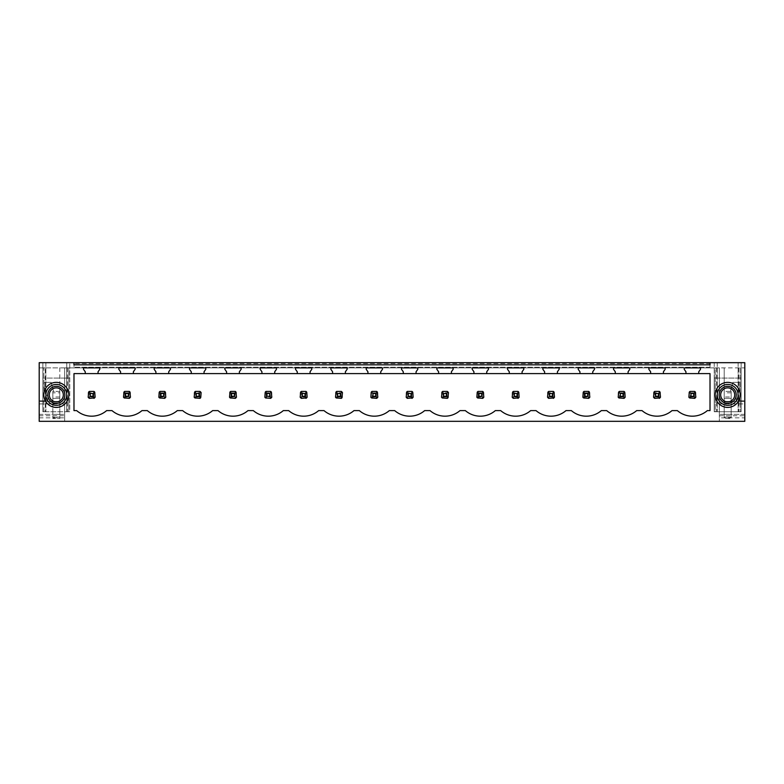 <?xml version="1.0" encoding="UTF-8"?>
<svg xmlns="http://www.w3.org/2000/svg" width="784" height="784" viewBox="0 0 784 784"><rect width="100%" height="100%" fill="white"/><g stroke="black" fill="none" stroke-linecap="round" stroke-linejoin="round"><path stroke-width="0.59" stroke-dasharray="3.92 2.94" d="M39.2 415.755L64.66 415.755L64.66 421.322L64.66 367.902L59.79 367.902L59.79 401.496L52.832 401.496L59.79 401.496L59.79 414.364L59.79 401.496L39.2 401.496L59.79 401.496L59.79 398.36L52.832 398.36L52.832 401.839L59.79 401.839L59.79 391.412L52.832 391.412L52.832 398.36L59.79 398.36L59.79 401.839L52.832 401.839L52.832 418.538L59.79 418.538L52.832 418.538L52.832 417.147L59.79 417.147L59.79 401.839L59.79 418.538L59.79 417.147L52.832 417.147L52.832 391.412L53.528 391.412L51.107 382.367L44.139 382.367L44.139 387.1L46.403 395.234A1.392 1.392 -0 0 1 47.795 396.626L47.795 399.409A1.392 1.392 -0 0 1 46.403 400.8L39.2 400.8L46.403 400.8A1.392 1.392 0 0 0 47.795 399.409L47.795 396.626A1.392 1.392 0 0 0 46.403 395.234L44.139 387.1L44.139 382.367L51.107 382.367L53.528 391.412L52.832 391.412L52.832 398.36L59.79 398.36L59.79 367.902L39.2 367.902L43.865 367.902L43.865 411.757L45.874 411.757L42.855 411.757L42.855 362.678L42.855 411.757L69.766 411.757L69.766 362.678L69.766 411.757L66.748 411.757L66.748 362.678L66.748 411.757L68.767 411.757L45.256 411.757L45.256 367.902L68.767 367.902L68.767 411.757L68.767 367.902L73.98 367.902L73.98 362.678L39.2 362.678L39.2 421.322L744.8 421.322L744.8 414.364L719.34 414.364L744.8 414.364L744.8 367.902L715.233 367.902L715.233 411.757L741.145 411.757L715.233 411.757L715.233 367.902L710.02 367.902L710.02 362.678L744.8 362.678L744.8 367.902L719.34 367.902L719.34 403.927L744.8 403.927M73.98 364.834L73.98 362.678L710.02 362.678L710.02 364.834M685.951 373.605L685.951 371.773L684.216 369.293L684.216 367.902L710.02 367.902L710.02 367.206L710.02 367.902L73.98 367.902L700.494 367.902L700.494 369.293L698.75 371.773L698.75 373.605M120.579 373.605L120.579 371.773L118.845 369.293L118.845 367.902L135.122 367.902L135.122 369.293L133.378 371.773L133.378 373.605M155.918 373.605L155.918 371.773L154.183 369.293L154.183 367.902L170.461 367.902L170.461 369.293L168.717 371.773L168.717 373.605M191.257 373.605L191.257 371.773L189.512 369.293L189.512 367.902L205.79 367.902L205.79 369.293L204.056 371.773L204.056 373.605M226.586 373.605L226.586 371.773L224.851 369.293L224.851 367.902L241.129 367.902L241.129 369.293L239.385 371.773L239.385 373.605M261.925 373.605L261.925 371.773L260.19 369.293L260.19 367.902L276.468 367.902L276.468 369.293L274.723 371.773L274.723 373.605M297.263 373.605L297.263 371.773L295.519 369.293L295.519 367.902L311.797 367.902L311.797 369.293L310.062 371.773L310.062 373.605M332.592 373.605L332.592 371.773L330.858 369.293L330.858 367.902L347.136 367.902L347.136 369.293L345.391 371.773L345.391 373.605M367.931 373.605L367.931 371.773L366.197 369.293L366.197 367.902L382.474 367.902L382.474 369.293L380.73 371.773L380.73 373.605M403.27 373.605L403.27 371.773L401.526 369.293L401.526 367.902L417.803 367.902L417.803 369.293L416.069 371.773L416.069 373.605M438.609 373.605L438.609 371.773L436.864 369.293L436.864 367.902L453.142 367.902L453.142 369.293L451.408 371.773L451.408 373.605M473.938 373.605L473.938 371.773L472.203 369.293L472.203 367.902L488.481 367.902L488.481 369.293L486.737 371.773L486.737 373.605M509.277 373.605L509.277 371.773L507.532 369.293L507.532 367.902L523.81 367.902L523.81 369.293L522.075 371.773L522.075 373.605M544.615 373.605L544.615 371.773L542.871 369.293L542.871 367.902L559.149 367.902L559.149 369.293L557.414 371.773L557.414 373.605M579.944 373.605L579.944 371.773L578.21 369.293L578.21 367.902L594.488 367.902L594.488 369.293L592.743 371.773L592.743 373.605M615.283 373.605L615.283 371.773L613.539 369.293L613.539 367.902L629.817 367.902L629.817 369.293L628.082 371.773L628.082 373.605M650.622 373.605L650.622 371.773L648.878 369.293L648.878 367.902L665.155 367.902L665.155 369.293L663.421 371.773L663.421 373.605M39.2 403.927L64.66 403.927L64.66 367.902L719.34 367.902L719.34 421.322L719.34 417.843L744.8 417.843M45.256 367.902L43.865 367.902L43.865 411.757L45.256 411.757M85.25 373.605L85.25 371.773L83.506 369.293L83.506 367.902L99.784 367.902L99.784 369.293L98.049 371.773L98.049 373.605M73.98 362.678L73.98 367.902L73.98 363.59L73.98 367.902L710.02 367.902L710.02 362.678M710.02 363.59L710.02 367.206L710.02 363.59L73.98 363.59L710.02 363.59M695.829 392.578L695.829 397.194A4.175 4.175 0 0 1 694.663 398.36L690.047 398.36A4.175 4.175 0 0 1 688.871 397.194L688.871 392.578A4.175 4.175 0 0 1 690.047 391.412L694.663 391.412A4.175 4.175 0 0 1 695.829 392.578A4.175 4.175 0 0 0 695.3 391.931L695.829 397.194L695.829 392.578M660.491 392.578L660.491 397.194A4.175 4.175 0 0 1 659.324 398.36L654.709 398.36A4.175 4.175 0 0 1 653.542 397.194L653.542 392.578A4.175 4.175 0 0 1 654.709 391.412L659.324 391.412A4.175 4.175 0 0 1 660.491 392.578A4.175 4.175 0 0 0 659.971 391.931L660.491 397.194L660.491 392.578M625.162 392.578L625.162 397.194A4.175 4.175 0 0 1 623.986 398.36L619.38 398.36A4.175 4.175 0 0 1 618.204 397.194L618.204 392.578A4.175 4.175 0 0 1 619.38 391.412L623.986 391.412A4.175 4.175 0 0 1 625.162 392.578A4.175 4.175 0 0 0 624.632 391.931L625.162 397.194L625.162 392.578M589.823 392.578L589.823 397.194A4.175 4.175 0 0 1 588.657 398.36L584.041 398.36A4.175 4.175 0 0 1 582.865 397.194L582.865 392.578A4.175 4.175 0 0 1 584.041 391.412L588.657 391.412A4.175 4.175 0 0 1 589.823 392.578A4.175 4.175 0 0 0 589.294 391.931L589.823 397.194L589.823 392.578M554.484 392.578L554.484 397.194A4.175 4.175 0 0 1 553.318 398.36L548.702 398.36A4.175 4.175 0 0 1 547.536 397.194L547.536 392.578A4.175 4.175 0 0 1 548.702 391.412L553.318 391.412A4.175 4.175 0 0 1 554.484 392.578L554.484 397.194L554.484 392.578A4.175 4.175 0 0 0 553.965 391.931L554.484 392.578M519.155 392.578L519.155 397.194A4.175 4.175 0 0 1 517.979 398.36L513.363 398.36A4.175 4.175 0 0 1 512.197 397.194L512.197 392.578A4.175 4.175 0 0 1 513.363 391.412L517.979 391.412A4.175 4.175 0 0 1 519.155 392.578L519.155 397.194L519.155 392.578A4.175 4.175 0 0 0 518.626 391.931L519.155 392.578M483.816 392.578L483.816 397.194A4.175 4.175 0 0 1 482.65 398.36L478.034 398.36A4.175 4.175 0 0 1 476.858 397.194L476.858 392.578A4.175 4.175 0 0 1 478.034 391.412L482.65 391.412A4.175 4.175 0 0 1 483.816 392.578A4.175 4.175 0 0 0 483.287 391.931L483.816 397.194L483.816 392.578M448.477 392.578L448.477 397.194A4.175 4.175 0 0 1 447.311 398.36L442.695 398.36A4.175 4.175 0 0 1 441.529 397.194L441.529 392.578A4.175 4.175 0 0 1 442.695 391.412L447.311 391.412A4.175 4.175 0 0 1 448.477 392.578A4.175 4.175 0 0 0 447.958 391.931L448.477 397.194L448.477 392.578M413.148 392.578L413.148 397.194A4.175 4.175 0 0 1 411.972 398.36L407.357 398.36A4.175 4.175 0 0 1 406.19 397.194L406.19 392.578A4.175 4.175 0 0 1 407.357 391.412L411.972 391.412A4.175 4.175 0 0 1 413.148 392.578L413.148 397.194L413.148 392.578A4.175 4.175 0 0 0 412.619 391.931L413.148 392.578M377.81 392.578L377.81 397.194A4.175 4.175 0 0 1 376.643 398.36L372.028 398.36A4.175 4.175 0 0 1 370.852 397.194L370.852 392.578A4.175 4.175 0 0 1 372.028 391.412L376.643 391.412A4.175 4.175 0 0 1 377.81 392.578A4.175 4.175 0 0 0 377.28 391.931L377.81 397.194L377.81 392.578M342.471 392.578L342.471 397.194A4.175 4.175 0 0 1 341.305 398.36L336.689 398.36A4.175 4.175 0 0 1 335.523 397.194L335.523 392.578A4.175 4.175 0 0 1 336.689 391.412L341.305 391.412A4.175 4.175 0 0 1 342.471 392.578A4.175 4.175 0 0 0 341.951 391.931L342.471 397.194L342.471 392.578M307.142 392.578L307.142 397.194A4.175 4.175 0 0 1 305.966 398.36L301.35 398.36A4.175 4.175 0 0 1 300.184 397.194L300.184 392.578A4.175 4.175 0 0 1 301.35 391.412L305.966 391.412A4.175 4.175 0 0 1 307.142 392.578L307.142 397.194L307.142 392.578A4.175 4.175 0 0 0 306.613 391.931L307.142 392.578M271.803 392.578L271.803 397.194A4.175 4.175 0 0 1 270.637 398.36L266.021 398.36A4.175 4.175 0 0 1 264.845 397.194L264.845 392.578A4.175 4.175 0 0 1 266.021 391.412L270.637 391.412A4.175 4.175 0 0 1 271.803 392.578A4.175 4.175 0 0 0 271.274 391.931L271.803 397.194L271.803 392.578M236.464 392.578L236.464 397.194A4.175 4.175 0 0 1 235.298 398.36L230.682 398.36A4.175 4.175 0 0 1 229.516 397.194L229.516 392.578A4.175 4.175 0 0 1 230.682 391.412L235.298 391.412A4.175 4.175 0 0 1 236.464 392.578A4.175 4.175 0 0 0 235.945 391.931L236.464 397.194L236.464 392.578M201.135 392.578L201.135 397.194A4.175 4.175 0 0 1 199.959 398.36L195.343 398.36A4.175 4.175 0 0 1 194.177 397.194L194.177 392.578A4.175 4.175 0 0 1 195.343 391.412L199.959 391.412A4.175 4.175 0 0 1 201.135 392.578A4.175 4.175 0 0 0 200.606 391.931L201.135 397.194L201.135 392.578M165.796 392.578L165.796 397.194A4.175 4.175 0 0 1 164.62 398.36L160.014 398.36A4.175 4.175 0 0 1 158.838 397.194L158.838 392.578A4.175 4.175 0 0 1 160.014 391.412L164.62 391.412A4.175 4.175 0 0 1 165.796 392.578A4.175 4.175 0 0 0 165.267 391.931L165.796 397.194L165.796 392.578M130.458 392.578L130.458 397.194A4.175 4.175 0 0 1 129.291 398.36L124.676 398.36A4.175 4.175 0 0 1 123.509 397.194L123.509 392.578A4.175 4.175 0 0 1 124.676 391.412L129.291 391.412A4.175 4.175 0 0 1 130.458 392.578A4.175 4.175 0 0 0 129.938 391.931L130.458 397.194L130.458 392.578M95.129 392.578L95.129 397.194A4.175 4.175 0 0 1 93.953 398.36L89.337 398.36A4.175 4.175 0 0 1 88.171 397.194L88.171 392.578A4.175 4.175 0 0 1 89.337 391.412L93.953 391.412A4.175 4.175 0 0 1 95.129 392.578L95.129 397.194L95.129 392.578A4.175 4.175 0 0 0 94.599 391.931L95.129 392.578M93.737 396.978L93.737 392.794L89.552 392.794L89.552 396.978L93.737 396.978L94.599 397.841A4.175 4.175 0 0 0 95.129 397.194L93.953 398.36L89.337 398.36L93.953 398.36M89.552 396.978L88.7 397.841A4.175 4.175 0 0 0 89.337 398.36L88.171 397.194L88.171 392.578L88.171 397.194M89.337 391.412L93.953 391.412L88.7 391.931A4.175 4.175 0 0 0 88.171 392.578L88.7 391.931L89.552 392.794M73.98 373.605L710.02 373.605L710.02 410.61L707.335 410.61A22.952 22.952 0 0 1 677.366 410.61L671.996 410.61A22.952 22.952 0 0 1 642.037 410.61L636.667 410.61A22.952 22.952 0 0 1 606.698 410.61L601.328 410.61A22.952 22.952 0 0 1 571.36 410.61L565.989 410.61A22.952 22.952 0 0 1 536.031 410.61L530.66 410.61A22.952 22.952 0 0 1 500.692 410.61L495.321 410.61A22.952 22.952 0 0 1 465.353 410.61L459.983 410.61A22.952 22.952 0 0 1 430.024 410.61L424.654 410.61A22.952 22.952 0 0 1 394.685 410.61L389.315 410.61A22.952 22.952 0 0 1 359.346 410.61L353.976 410.61A22.952 22.952 0 0 1 324.017 410.61L318.647 410.61A22.952 22.952 0 0 1 288.679 410.61L283.308 410.61A22.952 22.952 0 0 1 253.34 410.61L247.969 410.61A22.952 22.952 0 0 1 218.011 410.61L212.64 410.61A22.952 22.952 0 0 1 182.672 410.61L177.302 410.61A22.952 22.952 0 0 1 147.333 410.61L141.963 410.61A22.952 22.952 0 0 1 112.004 410.61L106.634 410.61A22.952 22.952 0 0 1 76.665 410.61L73.98 410.61L73.98 373.605M659.109 396.978L659.109 392.794L654.924 392.794L654.924 396.978L659.109 396.978L659.971 397.841A4.175 4.175 0 0 0 660.491 397.194L659.324 398.36L654.709 398.36L659.324 398.36M654.924 396.978L654.062 397.841A4.175 4.175 0 0 0 654.709 398.36L653.542 397.194L653.542 392.578L653.542 397.194M654.924 392.794L654.062 391.931A4.175 4.175 0 0 0 653.542 392.578L654.709 391.412L659.324 391.412L654.709 391.412M336.689 391.412L341.305 391.412L336.042 391.931A4.175 4.175 0 0 0 335.523 392.578L335.523 397.194L335.523 392.578L336.042 391.931L336.904 392.794L336.904 396.978L336.042 397.841A4.175 4.175 0 0 0 336.689 398.36L341.305 398.36L336.689 398.36L335.523 397.194M336.904 396.978L341.089 396.978L341.951 397.841A4.175 4.175 0 0 0 342.471 397.194L341.305 398.36M229.516 397.194L229.516 392.578L230.035 397.841A4.175 4.175 0 0 0 230.682 398.36L235.298 398.36L230.035 397.841L230.898 396.978L235.082 396.978L235.082 392.794L235.945 391.931L230.682 391.412L235.298 391.412M235.082 392.794L230.898 392.794L230.035 391.931A4.175 4.175 0 0 0 229.516 392.578L230.682 391.412M235.082 396.978L235.945 397.841A4.175 4.175 0 0 0 236.464 397.194L235.298 398.36M123.509 397.194L123.509 392.578L124.029 397.841A4.175 4.175 0 0 0 124.676 398.36L129.291 398.36L124.029 397.841L124.891 396.978L129.076 396.978L129.076 392.794L129.938 391.931L124.676 391.412L129.291 391.412M129.076 392.794L124.891 392.794L124.029 391.931A4.175 4.175 0 0 0 123.509 392.578L124.676 391.412M129.076 396.978L129.938 397.841A4.175 4.175 0 0 0 130.458 397.194L129.291 398.36M195.343 391.412L199.959 391.412L194.706 391.931A4.175 4.175 0 0 0 194.177 392.578L194.177 397.194L194.177 392.578L194.706 391.931L195.559 392.794L195.559 396.978L194.706 397.841A4.175 4.175 0 0 0 195.343 398.36L199.959 398.36L195.343 398.36L194.177 397.194M195.559 396.978L199.744 396.978L200.606 397.841A4.175 4.175 0 0 0 201.135 397.194L199.959 398.36M158.838 397.194L158.838 392.578L159.368 397.841A4.175 4.175 0 0 0 160.014 398.36L164.62 398.36L159.368 397.841L160.22 396.978L164.415 396.978L164.415 392.794L165.267 391.931L160.014 391.412L164.62 391.412M164.415 392.794L160.22 392.794L159.368 391.931A4.175 4.175 0 0 0 158.838 392.578L160.014 391.412M164.415 396.978L165.267 397.841A4.175 4.175 0 0 0 165.796 397.194L164.62 398.36M411.757 396.978L411.757 392.794L407.572 392.794L407.572 396.978L411.757 396.978L412.619 397.841A4.175 4.175 0 0 0 413.148 397.194L411.972 398.36L407.357 398.36L411.972 398.36M407.572 396.978L406.72 397.841A4.175 4.175 0 0 0 407.357 398.36L406.19 397.194L406.19 392.578L406.19 397.194M407.572 392.794L406.72 391.931A4.175 4.175 0 0 0 406.19 392.578L407.357 391.412L411.972 391.412L407.357 391.412M517.773 396.978L517.773 392.794L513.579 392.794L513.579 396.978L517.773 396.978L518.626 397.841A4.175 4.175 0 0 0 519.155 397.194L517.979 398.36L513.363 398.36L517.979 398.36M513.579 396.978L512.726 397.841A4.175 4.175 0 0 0 513.363 398.36L512.197 397.194L512.197 392.578L512.197 397.194M513.579 392.794L512.726 391.931A4.175 4.175 0 0 0 512.197 392.578L513.363 391.412L517.979 391.412L513.363 391.412M623.986 398.36L619.38 398.36L624.632 397.841A4.175 4.175 0 0 0 625.162 397.194L624.632 397.841L623.78 396.978L623.78 392.794L624.632 391.931L619.38 391.412L623.986 391.412M623.78 392.794L619.585 392.794L619.585 396.978L618.733 397.841A4.175 4.175 0 0 0 619.38 398.36L618.204 397.194L618.204 392.578L618.204 397.194M619.585 392.794L618.733 391.931A4.175 4.175 0 0 0 618.204 392.578L619.38 391.412M553.102 396.978L553.102 392.794L548.918 392.794L548.918 396.978L553.102 396.978L553.965 397.841A4.175 4.175 0 0 0 554.484 397.194L553.318 398.36L548.702 398.36L553.318 398.36M548.918 396.978L548.055 397.841A4.175 4.175 0 0 0 548.702 398.36L547.536 397.194L547.536 392.578L547.536 397.194M548.918 392.794L548.055 391.931A4.175 4.175 0 0 0 547.536 392.578L548.702 391.412L553.318 391.412L548.702 391.412M582.865 397.194L582.865 392.578L583.394 397.841A4.175 4.175 0 0 0 584.041 398.36L588.657 398.36L583.394 397.841L584.256 396.978L588.441 396.978L588.441 392.794L589.294 391.931L584.041 391.412L588.657 391.412M588.441 392.794L584.256 392.794L583.394 391.931A4.175 4.175 0 0 0 582.865 392.578L584.041 391.412M588.441 396.978L589.294 397.841A4.175 4.175 0 0 0 589.823 397.194L588.657 398.36M442.695 391.412L447.311 391.412L442.049 391.931A4.175 4.175 0 0 0 441.529 392.578L441.529 397.194L441.529 392.578L442.049 391.931L442.911 392.794L442.911 396.978L442.049 397.841A4.175 4.175 0 0 0 442.695 398.36L447.311 398.36L442.695 398.36L441.529 397.194M442.911 396.978L447.096 396.978L447.958 397.841A4.175 4.175 0 0 0 448.477 397.194L447.311 398.36M266.227 392.794L266.227 396.978L270.421 396.978L270.421 392.794L266.227 392.794L265.374 391.931A4.175 4.175 0 0 0 264.845 392.578L264.845 397.194L265.374 391.931L270.637 391.412L266.021 391.412M270.421 396.978L271.274 397.841A4.175 4.175 0 0 0 271.803 397.194L270.637 398.36L266.021 398.36L270.637 398.36M266.227 396.978L265.374 397.841A4.175 4.175 0 0 0 266.021 398.36L264.845 397.194M376.643 398.36L372.028 398.36L377.28 397.841A4.175 4.175 0 0 0 377.81 397.194L377.28 397.841L376.428 396.978L376.428 392.794L377.28 391.931L372.028 391.412L376.643 391.412M376.428 392.794L372.243 392.794L372.243 396.978L371.381 397.841A4.175 4.175 0 0 0 372.028 398.36L370.852 397.194L370.852 392.578L370.852 397.194M372.243 392.794L371.381 391.931A4.175 4.175 0 0 0 370.852 392.578L372.028 391.412M476.858 397.194L476.858 392.578L477.387 397.841A4.175 4.175 0 0 0 478.034 398.36L482.65 398.36L477.387 397.841L478.25 396.978L482.434 396.978L482.434 392.794L483.287 391.931L478.034 391.412L482.65 391.412M482.434 392.794L478.25 392.794L477.387 391.931A4.175 4.175 0 0 0 476.858 392.578L478.034 391.412M482.434 396.978L483.287 397.841A4.175 4.175 0 0 0 483.816 397.194L482.65 398.36M305.75 396.978L305.75 392.794L301.566 392.794L301.566 396.978L305.75 396.978L306.613 397.841A4.175 4.175 0 0 0 307.142 397.194L305.966 398.36L301.35 398.36L305.966 398.36M301.566 396.978L300.713 397.841A4.175 4.175 0 0 0 301.35 398.36L300.184 397.194L300.184 392.578L300.184 397.194M301.566 392.794L300.713 391.931A4.175 4.175 0 0 0 300.184 392.578L301.35 391.412L305.966 391.412L301.35 391.412M694.663 398.36L690.047 398.36L695.3 397.841A4.175 4.175 0 0 0 695.829 397.194L695.3 397.841L694.448 396.978L694.448 392.794L695.3 391.931L690.047 391.412L694.663 391.412M694.448 392.794L690.263 392.794L690.263 396.978L689.401 397.841A4.175 4.175 0 0 0 690.047 398.36L688.871 397.194L688.871 392.578L688.871 397.194M690.263 392.794L689.401 391.931A4.175 4.175 0 0 0 688.871 392.578L690.047 391.412M45.874 362.678L45.874 411.757L45.874 362.678M52.832 401.496L52.832 414.364L59.79 414.364L52.832 414.364L52.832 401.496M39.2 414.364L64.66 414.364L39.2 414.364M64.66 403.927L64.66 415.755M39.2 417.843L64.66 417.843M47.158 389.883A10.437 10.437 0 0 1 61.309 385.728A10.437 10.437 0 0 1 65.464 399.889A10.437 10.437 0 0 1 51.313 404.044A10.437 10.437 0 0 1 47.158 389.883M738.126 362.678L738.126 411.757L738.126 362.678M740.135 367.902L740.135 411.757L740.135 367.902M717.252 362.678L717.252 411.757L717.252 362.678M731.168 414.364L724.21 414.364L724.21 401.496L724.21 414.364L731.168 414.364L731.168 401.496L724.21 401.496L744.8 401.496L724.21 401.496L724.21 367.902L724.21 398.36L731.168 398.36L724.21 398.36L724.21 401.496L731.168 401.496L731.168 414.364M739.861 387.1L739.861 382.367L739.861 387.1L737.597 395.234A1.392 1.392 0 0 0 736.205 396.626L736.205 399.409A1.392 1.392 0 0 0 737.597 400.8L744.8 400.8L737.597 400.8A1.392 1.392 -0 0 1 736.205 399.409L736.205 396.626A1.392 1.392 -0 0 1 737.597 395.234L739.861 387.1M732.893 382.367L739.861 382.367L732.893 382.367L730.472 391.412L731.168 391.412L731.168 398.36L724.21 398.36L731.168 398.36L731.168 396.969L724.21 396.969L724.21 391.412L731.168 391.412L731.168 401.839L731.168 391.412L730.472 391.412L732.893 382.367M719.34 403.927L719.34 417.843M736.842 389.883A10.437 10.437 0 0 0 722.691 385.728A10.437 10.437 0 0 0 718.536 399.889A10.437 10.437 0 0 0 732.687 404.044A10.437 10.437 0 0 0 736.842 389.883M714.234 362.678L714.234 411.757L714.234 362.678M741.145 362.678L741.145 411.757L714.234 411.757L714.234 378.084L714.234 411.757L741.145 411.757L741.145 362.678M93.953 391.412L94.599 391.931L93.737 392.794M124.891 392.794L124.891 396.978M160.22 392.794L160.22 396.978M199.959 391.412L200.606 391.931L199.744 392.794L195.559 392.794M199.744 396.978L199.744 392.794M230.898 392.794L230.898 396.978M270.637 391.412L271.274 391.931L270.421 392.794M305.966 391.412L306.613 391.931L305.75 392.794M341.305 391.412L341.951 391.931L341.089 392.794L336.904 392.794M341.089 396.978L341.089 392.794M372.243 396.978L376.428 396.978M411.972 391.412L412.619 391.931L411.757 392.794M447.311 391.412L447.958 391.931L447.096 392.794L442.911 392.794M447.096 396.978L447.096 392.794M478.25 392.794L478.25 396.978M517.979 391.412L518.626 391.931L517.773 392.794M553.318 391.412L553.965 391.931L553.102 392.794M584.256 392.794L584.256 396.978M619.585 396.978L623.78 396.978M659.324 391.412L659.971 391.931L659.109 392.794M690.263 396.978L694.448 396.978M59.79 391.412L52.832 391.412L52.832 392.804L59.79 392.804L59.79 391.412M59.79 392.804L59.79 398.36L52.832 398.36L52.832 392.804M59.79 396.969L52.832 396.969M731.168 396.969L731.168 391.412L724.21 391.412L724.21 401.839L731.168 401.839L724.21 401.839L724.21 418.538L731.168 418.538L724.21 418.538L724.21 417.147L731.168 417.147L731.168 401.839L731.168 418.538L731.168 417.147L724.21 417.147L724.21 396.969M731.168 392.804L724.21 392.804M69.766 378.084L69.766 411.757L42.855 411.757L42.855 378.084L42.855 411.757L69.766 411.757L69.766 378.084L42.855 378.084L69.766 378.084M63.945 399.056A8.693 8.693 0 0 0 60.476 387.257A8.693 8.693 0 0 0 48.677 390.716A8.693 8.693 0 0 0 52.146 402.515A8.693 8.693 0 0 0 63.945 399.056M50.166 391.53A6.997 6.997 0 0 1 59.672 388.746A6.997 6.997 0 0 1 62.455 398.243A6.997 6.997 0 0 1 52.959 401.026A6.997 6.997 0 0 1 50.166 391.53M741.145 378.084L714.234 378.084L741.145 378.084L741.145 411.757L741.145 378.084M720.055 399.056A8.693 8.693 0 0 0 731.854 402.515A8.693 8.693 0 0 0 735.323 390.716A8.693 8.693 0 0 0 723.524 387.257A8.693 8.693 0 0 0 720.055 399.056M733.834 391.53A6.997 6.997 0 0 0 724.328 388.746A6.997 6.997 0 0 0 721.545 398.243A6.997 6.997 0 0 0 731.041 401.026A6.997 6.997 0 0 0 733.834 391.53M710.02 367.206L73.98 367.206L710.02 367.206M67.375 367.902L67.375 411.757M719.34 415.755L744.8 415.755M738.744 367.902L738.744 411.757M716.625 367.902L716.625 411.757"/><path stroke-width="1.18" d="M73.98 362.678L39.2 362.678L39.2 421.322L744.8 421.322L744.8 362.678L710.02 362.678L710.02 364.834L73.98 364.834L73.98 362.678L710.02 362.678M710.02 373.605L710.02 410.61L707.335 410.61A22.952 22.952 0 0 1 677.366 410.61L671.996 410.61A22.952 22.952 0 0 1 642.037 410.61L636.667 410.61A22.952 22.952 0 0 1 606.698 410.61L601.328 410.61A22.952 22.952 0 0 1 571.36 410.61L565.989 410.61A22.952 22.952 0 0 1 536.031 410.61L530.66 410.61A22.952 22.952 0 0 1 500.692 410.61L495.321 410.61A22.952 22.952 0 0 1 465.353 410.61L459.983 410.61A22.952 22.952 0 0 1 430.024 410.61L424.654 410.61A22.952 22.952 0 0 1 394.685 410.61L389.315 410.61A22.952 22.952 0 0 1 359.346 410.61L353.976 410.61A22.952 22.952 0 0 1 324.017 410.61L318.647 410.61A22.952 22.952 0 0 1 288.679 410.61L283.308 410.61A22.952 22.952 0 0 1 253.34 410.61L247.969 410.61A22.952 22.952 0 0 1 218.011 410.61L212.64 410.61A22.952 22.952 0 0 1 182.672 410.61L177.302 410.61A22.952 22.952 0 0 1 147.333 410.61L141.963 410.61A22.952 22.952 0 0 1 112.004 410.61L106.634 410.61A22.952 22.952 0 0 1 76.665 410.61L73.98 410.61L73.98 373.605L85.25 373.605L85.25 371.773L83.506 369.293L83.506 367.902L99.784 367.902L99.784 369.293L98.049 371.773L98.049 373.605L120.579 373.605L120.579 371.773L118.845 369.293L118.845 367.902L135.122 367.902L135.122 369.293L133.378 371.773L133.378 373.605L155.918 373.605L155.918 371.773L154.183 369.293L154.183 367.902L170.461 367.902L170.461 369.293L168.717 371.773L168.717 373.605L191.257 373.605L191.257 371.773L189.512 369.293L189.512 367.902L205.79 367.902L205.79 369.293L204.056 371.773L204.056 373.605L226.586 373.605L226.586 371.773L224.851 369.293L224.851 367.902L241.129 367.902L241.129 369.293L239.385 371.773L239.385 373.605L261.925 373.605L261.925 371.773L260.19 369.293L260.19 367.902L276.468 367.902L276.468 369.293L274.723 371.773L274.723 373.605L297.263 373.605L297.263 371.773L295.519 369.293L295.519 367.902L311.797 367.902L311.797 369.293L310.062 371.773L310.062 373.605L332.592 373.605L332.592 371.773L330.858 369.293L330.858 367.902L347.136 367.902L347.136 369.293L345.391 371.773L345.391 373.605L367.931 373.605L367.931 371.773L366.197 369.293L366.197 367.902L382.474 367.902L382.474 369.293L380.73 371.773L380.73 373.605L403.27 373.605L403.27 371.773L401.526 369.293L401.526 367.902L417.803 367.902L417.803 369.293L416.069 371.773L416.069 373.605L438.609 373.605L438.609 371.773L436.864 369.293L436.864 367.902L453.142 367.902L453.142 369.293L451.408 371.773L451.408 373.605L473.938 373.605L473.938 371.773L472.203 369.293L472.203 367.902L488.481 367.902L488.481 369.293L486.737 371.773L486.737 373.605L509.277 373.605L509.277 371.773L507.532 369.293L507.532 367.902L523.81 367.902L523.81 369.293L522.075 371.773L522.075 373.605L544.615 373.605L544.615 371.773L542.871 369.293L542.871 367.902L559.149 367.902L559.149 369.293L557.414 371.773L557.414 373.605L579.944 373.605L579.944 371.773L578.21 369.293L578.21 367.902L594.488 367.902L594.488 369.293L592.743 371.773L592.743 373.605L615.283 373.605L615.283 371.773L613.539 369.293L613.539 367.902L629.817 367.902L629.817 369.293L628.082 371.773L628.082 373.605L650.622 373.605L650.622 371.773L648.878 369.293L648.878 367.902L665.155 367.902L665.155 369.293L663.421 371.773L663.421 373.605L685.951 373.605L685.951 371.773L684.216 369.293L684.216 367.902L700.494 367.902L700.494 369.293L698.75 371.773L698.75 373.605L710.02 373.605M716.703 400.889A12.524 12.524 0 0 0 733.687 405.877A12.524 12.524 0 0 0 738.675 388.884A12.524 12.524 0 0 0 721.682 383.895A12.524 12.524 0 0 0 716.703 400.889M67.297 400.889A12.524 12.524 0 0 0 62.318 383.895A12.524 12.524 0 0 0 45.325 388.884A12.524 12.524 0 0 0 50.313 405.877A12.524 12.524 0 0 0 67.297 400.889M93.953 398.36A4.175 4.175 0 0 0 94.599 397.841L95.129 397.194L94.599 391.931A4.175 4.175 0 0 0 93.953 391.412L94.599 391.931L93.041 393.499L90.258 393.499L90.258 396.283L88.7 397.841L89.337 398.36L94.599 397.841L93.041 396.283L93.041 393.499M88.171 397.194A4.175 4.175 0 0 0 88.7 397.841L88.171 397.194L88.7 391.931A4.175 4.175 0 0 1 89.337 391.412L88.7 391.931L90.258 393.499M659.324 398.36A4.175 4.175 0 0 0 659.971 397.841L660.491 397.194L659.971 391.931A4.175 4.175 0 0 0 659.324 391.412L659.971 391.931L658.413 393.499L655.63 393.499L655.63 396.283L654.062 397.841L654.709 398.36L659.971 397.841L658.413 396.283L658.413 393.499M653.542 397.194A4.175 4.175 0 0 0 654.062 397.841L653.542 397.194L654.062 391.931A4.175 4.175 0 0 1 654.709 391.412L654.062 391.931L655.63 393.499M340.383 393.499L341.951 391.931A4.175 4.175 0 0 0 341.305 391.412L342.471 392.578L341.951 397.841A4.175 4.175 0 0 1 341.305 398.36L341.951 397.841L340.383 396.283L340.383 393.499L337.61 393.499L337.61 396.283L336.042 397.841L341.305 398.36M335.523 397.194A4.175 4.175 0 0 0 336.042 397.841L335.523 397.194L336.042 391.931A4.175 4.175 0 0 1 336.689 391.412L336.042 391.931L337.61 393.499M235.298 391.412L230.682 391.412A4.175 4.175 0 0 0 230.035 391.931L229.516 397.194A4.175 4.175 0 0 0 230.035 397.841L235.298 398.36A4.175 4.175 0 0 0 235.945 397.841L236.464 397.194L235.945 391.931A4.175 4.175 0 0 0 235.298 391.412L235.945 391.931L234.377 393.499L231.594 393.499L231.594 396.283L230.035 397.841L229.516 397.194M129.291 391.412L124.676 391.412A4.175 4.175 0 0 0 124.029 391.931L123.509 397.194A4.175 4.175 0 0 0 124.029 397.841L129.291 398.36A4.175 4.175 0 0 0 129.938 397.841L130.458 397.194L129.938 391.931A4.175 4.175 0 0 0 129.291 391.412L129.938 391.931L128.37 393.499L125.587 393.499L125.587 396.283L124.029 397.841L123.509 397.194M199.048 393.499L200.606 391.931A4.175 4.175 0 0 0 199.959 391.412L201.135 392.578L200.606 397.841A4.175 4.175 0 0 1 199.959 398.36L200.606 397.841L199.048 396.283L199.048 393.499L196.265 393.499L196.265 396.283L194.706 397.841L199.959 398.36M194.177 397.194A4.175 4.175 0 0 0 194.706 397.841L194.177 397.194L194.706 391.931A4.175 4.175 0 0 1 195.343 391.412L194.706 391.931L196.265 393.499M164.62 391.412L160.014 391.412A4.175 4.175 0 0 0 159.368 391.931L158.838 397.194A4.175 4.175 0 0 0 159.368 397.841L164.62 398.36A4.175 4.175 0 0 0 165.267 397.841L165.796 397.194L165.267 391.931A4.175 4.175 0 0 0 164.62 391.412L165.267 391.931L163.709 393.499L160.926 393.499L160.926 396.283L159.368 397.841L158.838 397.194M411.972 398.36A4.175 4.175 0 0 0 412.619 397.841L413.148 397.194L412.619 391.931A4.175 4.175 0 0 0 411.972 391.412L412.619 391.931L411.061 393.499L408.278 393.499L408.278 396.283L406.72 397.841L407.357 398.36L412.619 397.841L411.061 396.283L411.061 393.499M406.19 397.194A4.175 4.175 0 0 0 406.72 397.841L406.19 397.194L406.72 391.931A4.175 4.175 0 0 1 407.357 391.412L406.72 391.931L408.278 393.499M517.979 398.36A4.175 4.175 0 0 0 518.626 397.841L519.155 397.194L518.626 391.931A4.175 4.175 0 0 0 517.979 391.412L518.626 391.931L517.068 393.499L514.284 393.499L514.284 396.283L512.726 397.841L513.363 398.36L518.626 397.841L517.068 396.283L517.068 393.499M512.197 397.194A4.175 4.175 0 0 0 512.726 397.841L512.197 397.194L512.726 391.931A4.175 4.175 0 0 1 513.363 391.412L512.726 391.931L514.284 393.499M618.204 397.194A4.175 4.175 0 0 0 618.733 397.841L623.986 398.36A4.175 4.175 0 0 0 624.632 397.841L625.162 397.194L624.632 391.931A4.175 4.175 0 0 0 623.986 391.412L624.632 391.931L623.074 393.499L620.291 393.499L620.291 396.283L618.733 397.841L618.204 397.194L618.733 391.931A4.175 4.175 0 0 1 619.38 391.412L618.733 391.931L620.291 393.499M553.318 398.36A4.175 4.175 0 0 0 553.965 397.841L554.484 397.194L553.965 391.931A4.175 4.175 0 0 0 553.318 391.412L553.965 391.931L552.406 393.499L549.623 393.499L549.623 396.283L548.055 397.841L548.702 398.36L553.965 397.841L552.406 396.283L552.406 393.499M547.536 397.194A4.175 4.175 0 0 0 548.055 397.841L547.536 397.194L548.055 391.931A4.175 4.175 0 0 1 548.702 391.412L548.055 391.931L549.623 393.499M588.657 391.412L584.041 391.412A4.175 4.175 0 0 0 583.394 391.931L582.865 397.194A4.175 4.175 0 0 0 583.394 397.841L588.657 398.36A4.175 4.175 0 0 0 589.294 397.841L589.823 397.194L589.294 391.931A4.175 4.175 0 0 0 588.657 391.412L589.294 391.931L587.735 393.499L584.952 393.499L584.952 396.283L583.394 397.841L582.865 397.194M446.39 393.499L447.958 391.931A4.175 4.175 0 0 0 447.311 391.412L448.477 392.578L447.958 397.841A4.175 4.175 0 0 1 447.311 398.36L447.958 397.841L446.39 396.283L446.39 393.499L443.617 393.499L443.617 396.283L442.049 397.841L447.311 398.36M441.529 397.194A4.175 4.175 0 0 0 442.049 397.841L441.529 397.194L442.049 391.931A4.175 4.175 0 0 1 442.695 391.412L442.049 391.931L443.617 393.499M270.637 391.412L266.021 391.412A4.175 4.175 0 0 0 265.374 391.931L264.845 397.194A4.175 4.175 0 0 0 265.374 397.841L270.637 398.36A4.175 4.175 0 0 0 271.274 397.841L271.803 397.194L271.274 391.931A4.175 4.175 0 0 0 270.637 391.412L271.274 391.931L269.716 393.499L266.932 393.499L266.932 396.283L265.374 397.841L264.845 397.194M370.852 397.194A4.175 4.175 0 0 0 371.381 397.841L376.643 398.36A4.175 4.175 0 0 0 377.28 397.841L377.81 397.194L377.28 391.931A4.175 4.175 0 0 0 376.643 391.412L377.28 391.931L375.722 393.499L372.939 393.499L372.939 396.283L371.381 397.841L370.852 397.194L371.381 391.931A4.175 4.175 0 0 1 372.028 391.412L371.381 391.931L372.939 393.499M482.65 391.412L478.034 391.412A4.175 4.175 0 0 0 477.387 391.931L476.858 397.194A4.175 4.175 0 0 0 477.387 397.841L482.65 398.36A4.175 4.175 0 0 0 483.287 397.841L483.816 397.194L483.287 391.931A4.175 4.175 0 0 0 482.65 391.412L483.287 391.931L481.729 393.499L478.946 393.499L478.946 396.283L477.387 397.841L476.858 397.194M305.966 398.36A4.175 4.175 0 0 0 306.613 397.841L307.142 397.194L306.613 391.931A4.175 4.175 0 0 0 305.966 391.412L306.613 391.931L305.054 393.499L302.271 393.499L302.271 396.283L300.713 397.841L301.35 398.36L306.613 397.841L305.054 396.283L305.054 393.499M300.184 397.194A4.175 4.175 0 0 0 300.713 397.841L300.184 397.194L300.713 391.931A4.175 4.175 0 0 1 301.35 391.412L300.713 391.931L302.271 393.499M688.871 397.194A4.175 4.175 0 0 0 689.401 397.841L694.663 398.36A4.175 4.175 0 0 0 695.3 397.841L695.829 397.194L695.3 391.931A4.175 4.175 0 0 0 694.663 391.412L695.3 391.931L693.742 393.499L690.959 393.499L690.959 396.283L689.401 397.841L688.871 397.194L689.401 391.931A4.175 4.175 0 0 1 690.047 391.412L689.401 391.931L690.959 393.499M98.049 373.605L85.25 373.605M698.75 373.605L685.951 373.605M663.421 373.605L650.622 373.605M628.082 373.605L615.283 373.605M592.743 373.605L579.944 373.605M557.414 373.605L544.615 373.605M522.075 373.605L509.277 373.605M486.737 373.605L473.938 373.605M451.408 373.605L438.609 373.605M416.069 373.605L403.27 373.605M380.73 373.605L367.931 373.605M345.391 373.605L332.592 373.605M310.062 373.605L297.263 373.605M274.723 373.605L261.925 373.605M239.385 373.605L226.586 373.605M204.056 373.605L191.257 373.605M168.717 373.605L155.918 373.605M133.378 373.605L120.579 373.605M47.158 389.883A10.437 10.437 0 0 1 61.309 385.728A10.437 10.437 0 0 1 65.464 399.889A10.437 10.437 0 0 1 51.313 404.044A10.437 10.437 0 0 1 47.158 389.883M736.842 389.883A10.437 10.437 0 0 0 722.691 385.728A10.437 10.437 0 0 0 718.536 399.889A10.437 10.437 0 0 0 732.687 404.044A10.437 10.437 0 0 0 736.842 389.883M93.953 391.412L89.337 391.412M90.258 396.283L93.041 396.283M125.587 393.499L124.029 391.931L124.676 391.412M125.587 396.283L128.37 396.283L128.37 393.499M129.291 398.36L129.938 397.841L128.37 396.283M160.926 393.499L159.368 391.931L160.014 391.412M160.926 396.283L163.709 396.283L163.709 393.499M164.62 398.36L165.267 397.841L163.709 396.283M199.959 391.412L195.343 391.412M196.265 396.283L199.048 396.283M231.594 393.499L230.035 391.931L230.682 391.412M231.594 396.283L234.377 396.283L234.377 393.499M235.298 398.36L235.945 397.841L234.377 396.283M266.932 393.499L265.374 391.931L266.021 391.412M266.932 396.283L269.716 396.283L269.716 393.499M270.637 398.36L271.274 397.841L269.716 396.283M305.966 391.412L301.35 391.412M302.271 396.283L305.054 396.283M341.305 391.412L336.689 391.412M337.61 396.283L340.383 396.283M376.643 391.412L372.028 391.412M372.939 396.283L375.722 396.283L375.722 393.499M376.643 398.36L377.28 397.841L375.722 396.283M411.972 391.412L407.357 391.412M408.278 396.283L411.061 396.283M447.311 391.412L442.695 391.412M443.617 396.283L446.39 396.283M478.946 393.499L477.387 391.931L478.034 391.412M478.946 396.283L481.729 396.283L481.729 393.499M482.65 398.36L483.287 397.841L481.729 396.283M517.979 391.412L513.363 391.412M514.284 396.283L517.068 396.283M553.318 391.412L548.702 391.412M549.623 396.283L552.406 396.283M584.952 393.499L583.394 391.931L584.041 391.412M584.952 396.283L587.735 396.283L587.735 393.499M588.657 398.36L589.294 397.841L587.735 396.283M623.986 391.412L619.38 391.412M620.291 396.283L623.074 396.283L623.074 393.499M623.986 398.36L624.632 397.841L623.074 396.283M659.324 391.412L654.709 391.412M655.63 396.283L658.413 396.283M694.663 391.412L690.047 391.412M690.959 396.283L693.742 396.283L693.742 393.499M694.663 398.36L695.3 397.841L693.742 396.283M63.798 398.978A8.536 8.536 0 0 0 60.407 387.394A8.536 8.536 0 0 0 48.824 390.795A8.536 8.536 0 0 0 52.224 402.378A8.536 8.536 0 0 0 63.798 398.978M62.455 398.243A6.997 6.997 0 0 0 59.672 388.746A6.997 6.997 0 0 0 50.166 391.53A6.997 6.997 0 0 0 52.959 401.026A6.997 6.997 0 0 0 62.455 398.243M720.202 398.978A8.536 8.536 0 0 0 731.776 402.378A8.536 8.536 0 0 0 735.176 390.795A8.536 8.536 0 0 0 723.593 387.394A8.536 8.536 0 0 0 720.202 398.978M721.545 398.243A6.997 6.997 0 0 1 724.328 388.746A6.997 6.997 0 0 1 733.834 391.53A6.997 6.997 0 0 1 731.041 401.026A6.997 6.997 0 0 1 721.545 398.243"/></g></svg>
